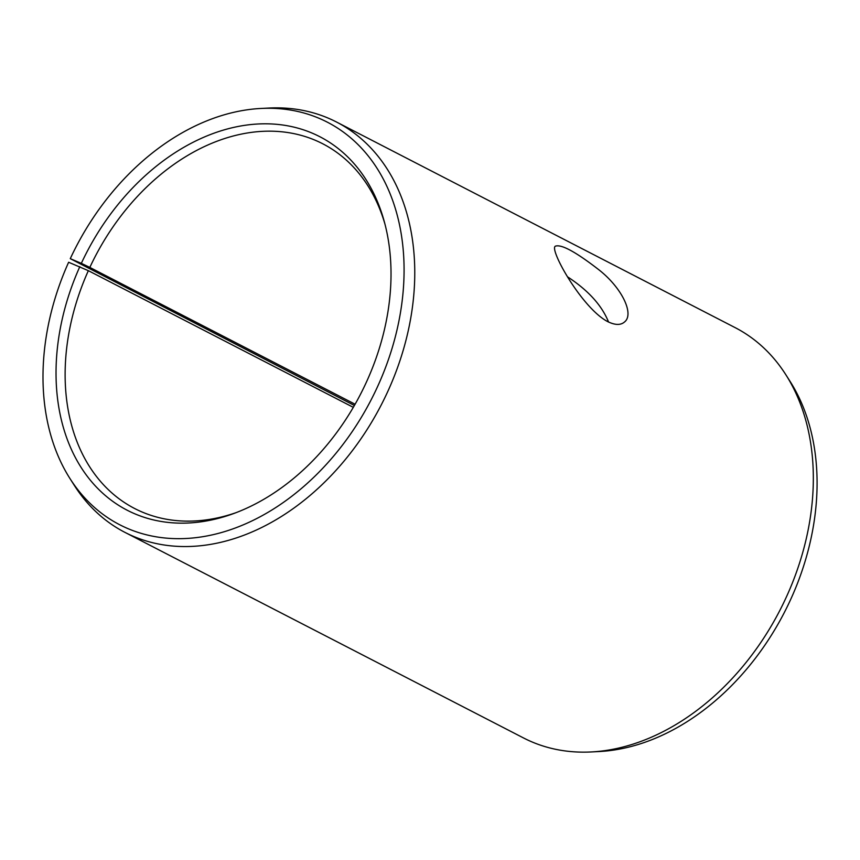<?xml version="1.0" encoding="UTF-8"?>
<svg xmlns="http://www.w3.org/2000/svg" width="860" height="860" viewBox="0 0 860 860"><rect width="100%" height="100%" fill="white"/><g stroke="black" fill="none" stroke-linecap="round" stroke-linejoin="round"><path stroke-width="1.29" d="M354.385 405.479L70.273 258.666A226.481 166.184 117.3 0 1 260.945 108.457L268.89 108.048A230.845 169.377 117.3 0 1 336.572 122.055L735.139 327.628A230.845 169.377 117.3 0 1 785.793 374.659L790.061 381.367A226.481 166.184 117.3 0 1 784.234 612.696A226.481 166.184 117.3 0 1 599.13 751.543L591.186 751.952A230.845 169.377 117.3 0 1 523.504 737.945L124.936 532.372A230.845 169.377 117.3 0 1 74.282 485.341L70.015 478.633A226.481 166.184 117.3 0 1 68.628 262.257L88.354 270.674L353.31 407.339M785.793 374.659A230.845 169.377 117.3 0 1 779.848 610.428A230.845 169.377 117.3 0 1 591.186 751.952M260.945 108.457A226.481 166.184 117.3 0 1 371.219 399.663A226.481 166.184 117.3 0 1 70.015 478.633M336.572 122.055A230.845 169.377 117.3 0 1 381.281 404.856A230.845 169.377 117.3 0 1 124.936 532.372M70.273 258.666L81.334 263.343A210.13 154.176 117.3 0 1 246.229 125.119A210.13 154.176 117.3 0 1 384.269 221.536A210.13 154.176 117.3 0 1 233.651 513.56A210.13 154.176 117.3 0 1 80.378 466.281A210.13 154.176 117.3 0 1 79.819 266.675M81.334 263.343L89.838 267.417A205.196 150.554 117.3 0 1 322.747 143.781A205.196 150.554 117.3 0 1 384.947 224.095M236.124 512.635A205.196 150.554 117.3 0 1 134.633 508.507A205.196 150.554 117.3 0 1 88.354 270.674M89.838 267.417L355.094 404.232M608.558 322.038C601.86 305.418 588.251 290.39 567.729 276.952M607.558 321.543C581.726 307.912 548.766 248.755 555.388 246.175C561.3 244.057 575.705 251.851 598.592 269.567C621.812 287.573 634.551 314.115 624.543 321.962C620.683 325.349 615.018 325.209 607.558 321.543"/></g></svg>
